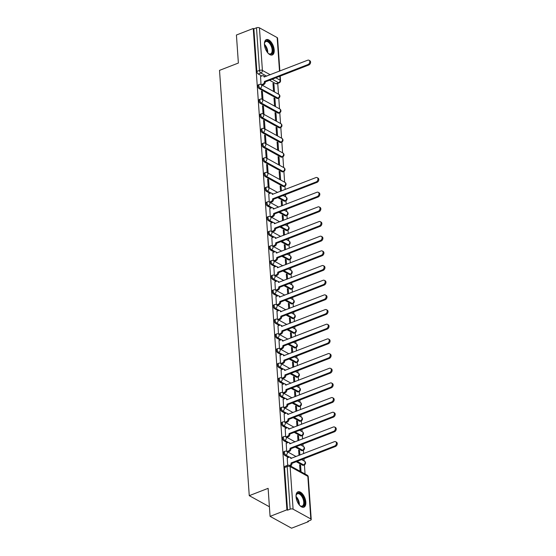 <?xml version="1.0" encoding="UTF-8"?>
<svg xmlns="http://www.w3.org/2000/svg" width="556" height="556" viewBox="0 0 556 556"><rect width="100%" height="100%" fill="white"/><g stroke="black" fill="none" stroke-linecap="round" stroke-linejoin="round"><path stroke-width="0.83" d="M284.012 451.618A2.106 1.077 68.8 0 0 283.525 452.897A2.106 1.077 68.8 0 0 284.908 455.468L285.84 455.107A2.106 1.077 -111.2 0 1 284.457 452.535A2.106 1.077 -111.2 0 1 284.943 451.257L284.012 451.618M282.99 436.947A2.106 1.077 68.8 0 0 282.497 438.225A2.106 1.077 68.8 0 0 283.88 440.797L284.811 440.435A2.106 1.077 -111.2 0 1 283.428 437.864A2.106 1.077 -111.2 0 1 283.914 436.585L282.99 436.947M281.961 422.275A2.106 1.077 68.8 0 0 281.475 423.554A2.106 1.077 68.8 0 0 282.858 426.125L283.789 425.764A2.106 1.077 -111.2 0 1 282.399 423.192A2.106 1.077 -111.2 0 1 282.893 421.914L281.961 422.275M280.933 407.604A2.106 1.077 68.8 0 0 280.446 408.882A2.106 1.077 68.8 0 0 281.829 411.447L282.761 411.086A2.106 1.077 -111.2 0 1 281.378 408.521A2.106 1.077 -111.2 0 1 281.864 407.242L280.933 407.604M279.911 392.932A2.106 1.077 68.8 0 0 279.418 394.204A2.106 1.077 68.8 0 0 280.801 396.775L281.732 396.414A2.106 1.077 -111.2 0 1 280.349 393.843A2.106 1.077 -111.2 0 1 280.836 392.571L279.911 392.932M278.883 378.261A2.106 1.077 68.8 0 0 278.396 379.533A2.106 1.077 68.8 0 0 279.779 382.104L280.71 381.743A2.106 1.077 -111.2 0 1 279.327 379.171A2.106 1.077 -111.2 0 1 279.814 377.899L278.883 378.261M277.854 363.589A2.106 1.077 68.8 0 0 277.368 364.861A2.106 1.077 68.8 0 0 278.751 367.433L279.682 367.071A2.106 1.077 -111.2 0 1 278.299 364.5A2.106 1.077 -111.2 0 1 278.785 363.228L277.854 363.589M276.832 348.918A2.106 1.077 68.8 0 0 276.339 350.19A2.106 1.077 68.8 0 0 277.729 352.761L278.653 352.4A2.106 1.077 -111.2 0 1 277.27 349.828A2.106 1.077 -111.2 0 1 277.764 348.556L276.832 348.918M275.804 334.246A2.106 1.077 68.8 0 0 275.317 335.518A2.106 1.077 68.8 0 0 276.7 338.09L277.632 337.728A2.106 1.077 -111.2 0 1 276.249 335.157A2.106 1.077 -111.2 0 1 276.735 333.885L275.804 334.246M274.782 319.575A2.106 1.077 68.8 0 0 274.289 320.847A2.106 1.077 68.8 0 0 275.672 323.418L276.603 323.057A2.106 1.077 -111.2 0 1 275.22 320.485A2.106 1.077 -111.2 0 1 275.706 319.214L274.782 319.575M273.754 304.903A2.106 1.077 68.8 0 0 273.267 306.175A2.106 1.077 68.8 0 0 274.65 308.747L275.581 308.385A2.106 1.077 -111.2 0 1 274.191 305.814A2.106 1.077 -111.2 0 1 274.685 304.542L273.754 304.903M272.725 290.225A2.106 1.077 68.8 0 0 272.238 291.504A2.106 1.077 68.8 0 0 273.621 294.075L274.553 293.714A2.106 1.077 -111.2 0 1 273.17 291.142A2.106 1.077 -111.2 0 1 273.656 289.864L272.725 290.225M271.703 275.554A2.106 1.077 68.8 0 0 271.21 276.832A2.106 1.077 68.8 0 0 272.6 279.404L273.524 279.042A2.106 1.077 -111.2 0 1 272.141 276.471A2.106 1.077 -111.2 0 1 272.635 275.192L271.703 275.554M270.675 260.882A2.106 1.077 68.8 0 0 270.188 262.161A2.106 1.077 68.8 0 0 271.571 264.732L272.503 264.371A2.106 1.077 -111.2 0 1 271.12 261.8A2.106 1.077 -111.2 0 1 271.606 260.521L270.675 260.882M269.646 246.211A2.106 1.077 68.8 0 0 269.16 247.489A2.106 1.077 68.8 0 0 270.543 250.061L271.474 249.7A2.106 1.077 -111.2 0 1 270.091 247.128A2.106 1.077 -111.2 0 1 270.577 245.849L269.646 246.211M268.624 231.539A2.106 1.077 68.8 0 0 268.138 232.818A2.106 1.077 68.8 0 0 269.521 235.39L270.445 235.028A2.106 1.077 -111.2 0 1 269.062 232.457A2.106 1.077 -111.2 0 1 269.556 231.178L268.624 231.539M267.596 216.868A2.106 1.077 68.8 0 0 267.109 218.147A2.106 1.077 68.8 0 0 268.492 220.718L269.424 220.35A2.106 1.077 -111.2 0 1 268.041 217.785A2.106 1.077 -111.2 0 1 268.527 216.506L267.596 216.868M266.574 202.196A2.106 1.077 68.8 0 0 266.081 203.475A2.106 1.077 68.8 0 0 267.464 206.04L268.395 205.678A2.106 1.077 -111.2 0 1 267.012 203.107A2.106 1.077 -111.2 0 1 267.499 201.835L266.574 202.196M265.546 187.525A2.106 1.077 68.8 0 0 265.059 188.797A2.106 1.077 68.8 0 0 266.442 191.368L267.373 191.007A2.106 1.077 -111.2 0 1 265.983 188.435A2.106 1.077 -111.2 0 1 266.477 187.163L265.546 187.525M264.517 172.853A2.106 1.077 68.8 0 0 264.03 174.125A2.106 1.077 68.8 0 0 265.414 176.697L266.345 176.335A2.106 1.077 -111.2 0 1 264.962 173.764A2.106 1.077 -111.2 0 1 265.448 172.492L264.517 172.853M263.495 158.182A2.106 1.077 68.8 0 0 263.002 159.454A2.106 1.077 68.8 0 0 264.392 162.025L265.316 161.664A2.106 1.077 -111.2 0 1 263.933 159.092A2.106 1.077 -111.2 0 1 264.427 157.821L263.495 158.182M262.467 143.511A2.106 1.077 68.8 0 0 261.98 144.782A2.106 1.077 68.8 0 0 263.363 147.354L264.295 146.992A2.106 1.077 -111.2 0 1 262.912 144.421A2.106 1.077 -111.2 0 1 263.398 143.149L262.467 143.511M261.438 128.839A2.106 1.077 68.8 0 0 260.952 130.111A2.106 1.077 68.8 0 0 262.335 132.682L263.266 132.321A2.106 1.077 -111.2 0 1 261.883 129.75A2.106 1.077 -111.2 0 1 262.369 128.478L261.438 128.839M260.416 114.168A2.106 1.077 68.8 0 0 259.93 115.439A2.106 1.077 68.8 0 0 261.313 118.011L262.244 117.65A2.106 1.077 -111.2 0 1 260.854 115.078A2.106 1.077 -111.2 0 1 261.348 113.806L260.416 114.168M259.388 99.489A2.106 1.077 68.8 0 0 258.901 100.768A2.106 1.077 68.8 0 0 260.284 103.34L261.216 102.978A2.106 1.077 -111.2 0 1 259.833 100.407A2.106 1.077 -111.2 0 1 260.319 99.128L259.388 99.489M258.366 84.818A2.106 1.077 68.8 0 0 257.873 86.097A2.106 1.077 68.8 0 0 259.256 88.668L260.187 88.307A2.106 1.077 -111.2 0 1 258.804 85.735A2.106 1.077 -111.2 0 1 259.291 84.456L258.366 84.818M274.198 49.984A8.222 4.191 68.8 0 0 271.258 42.214A8.222 4.191 68.8 0 0 266.338 39.629A8.222 4.191 68.8 0 0 264.434 44.598A8.222 4.191 68.8 0 0 267.373 52.368A8.222 4.191 68.8 0 0 272.294 54.954A8.222 4.191 68.8 0 0 274.198 49.984M305.821 502.179A8.222 4.191 68.8 0 0 302.881 494.409A8.222 4.191 68.8 0 0 297.96 491.824A8.222 4.191 68.8 0 0 296.049 496.8A8.222 4.191 68.8 0 0 298.989 504.57A8.222 4.191 68.8 0 0 303.917 507.155A8.222 4.191 68.8 0 0 305.821 502.179M270.077 516.364L268.117 488.342L249.262 495.667L219.516 70.369L238.378 63.043L236.418 35.014L253.244 28.474L286.903 509.824L270.077 516.364L291.559 528.2L308.385 521.66L308.344 521.09M305.049 473.99L304.41 464.851M304.139 460.973L303.979 458.7M303.625 453.633L303.388 450.179M303.117 446.301L302.957 444.029M302.603 438.962L302.36 435.508M302.089 431.623L301.929 429.357M301.574 424.291L301.331 420.836M301.06 416.951L300.9 414.686M300.546 409.619L300.31 406.165M300.038 402.28L299.879 400.014M299.524 394.941L299.281 391.493M299.01 387.608L298.85 385.343M298.496 380.269L298.252 376.822M297.981 372.937L297.828 370.671M297.474 365.598L297.231 362.151M296.96 358.266L296.8 356M296.445 350.926L296.202 347.479M295.931 343.594L295.771 341.328M295.417 336.255L295.18 332.808M294.909 328.923L294.75 326.657M294.395 321.583L294.152 318.136M293.881 314.251L293.721 311.985M293.366 306.912L293.123 303.458M292.852 299.58L292.699 297.314M292.338 292.241L292.102 288.786M291.83 284.908L291.671 282.643M291.316 277.569L291.073 274.115M290.802 270.237L290.642 267.964M290.288 262.898L290.051 259.443M289.773 255.565L289.62 253.293M289.266 248.226L289.023 244.772M288.752 240.894L288.592 238.621M288.237 233.555L287.994 230.101M287.723 226.216L287.563 223.95M287.209 218.883L286.972 215.429M286.701 211.544L286.542 209.278M286.187 204.205L285.944 200.758M285.673 196.873L285.513 194.607M285.159 189.533L284.915 186.086M284.644 182.201L283.894 171.415M283.623 167.53L282.865 156.743M282.594 152.858L281.843 142.072M281.565 138.187L280.815 127.4M280.544 123.515L279.786 112.722M279.515 108.844L278.764 98.051M278.493 94.172L277.736 83.393M308.385 521.66L307.76 521.313L310.38 520.298A2.106 0.945 176 0 0 311.228 519.457A2.106 0.945 176 0 0 310.818 518.95L293.095 509.185A2.106 0.945 176 0 0 290.149 509.157L287.174 466.547A2.106 1.077 -111.2 0 1 287.66 465.275L285.04 466.289A2.106 1.077 -111.2 0 0 284.547 467.568L287.174 466.547A2.106 0.945 176 0 1 290.114 466.581L293.095 509.185M286.903 509.824L287.528 510.172L290.149 509.157M275.957 83.754L278.577 82.74A2.106 1.077 -111.2 0 0 279.209 82.823L276.589 83.845A2.106 1.077 -111.2 0 1 275.957 83.754L269.57 80.238M261.813 75.97L258.234 73.997L260.854 72.975A2.106 1.077 -111.2 0 1 259.471 70.403L256.49 27.8A2.106 0.945 -4 0 1 259.437 27.835L277.159 37.593A2.106 0.945 -4 0 1 277.569 38.107L279.87 71.022M256.49 27.8L253.87 28.822L253.244 28.474M275.512 106.634L274.935 98.481L274.059 98.822M274.935 98.481L273.997 97.96L274.567 106.12M262.981 99.732L262.411 91.58L261.535 91.921M262.411 91.58L261.473 91.066L262.043 99.218M276.534 121.305L275.964 113.153L275.088 113.493M275.964 113.153L275.025 112.632L275.595 120.791M264.01 114.411L263.44 106.252L262.557 106.592M263.44 106.252L262.501 105.737L263.071 113.89M277.562 135.977L276.992 127.824L276.11 128.165M276.992 127.824L276.054 127.303L276.624 135.462M265.038 129.082L264.468 120.923L263.586 121.264M264.468 120.923L263.523 120.409L264.093 128.561M278.584 150.648L278.014 142.496L277.138 142.836M278.014 142.496L277.076 141.975L277.646 150.134M266.06 143.754L265.49 135.594L264.614 135.935M265.49 135.594L264.552 135.08L265.122 143.233M279.612 165.32L279.042 157.167L278.16 157.508M279.042 157.167L278.104 156.653L278.674 164.805M267.089 158.425L266.519 150.266L265.636 150.606M266.519 150.266L265.58 149.752L266.15 157.904M280.641 179.998L280.071 171.839L279.188 172.179M280.071 171.839L279.126 171.324L279.696 179.477M268.11 173.097L267.54 164.937L266.665 165.285M267.54 164.937L266.602 164.423L267.172 172.582M281.405 190.993L281.093 186.51L280.217 186.851M281.093 186.51L280.154 185.996L280.53 191.333M269.139 187.768L268.569 179.609L267.686 179.956M268.569 179.609L267.631 179.095L268.2 187.254M282.434 205.664L282.121 201.182L281.239 201.522M282.121 201.182L281.183 200.667L281.551 206.005M268.77 193.829L269.229 201.925M283.463 220.336L283.143 215.853L282.267 216.194M283.143 215.853L282.205 215.339L282.58 220.683M269.799 208.5L270.251 216.597M284.484 235.007L284.172 230.525L283.296 230.872M284.172 230.525L283.233 230.01L283.609 235.355M270.821 223.171L271.279 231.268M285.513 249.686L285.2 245.196L284.318 245.543M285.2 245.196L284.262 244.682L284.63 250.026M271.849 237.843L272.301 245.94M286.535 264.357L286.222 259.874L285.346 260.215M286.222 259.874L285.284 259.353L285.659 264.698M272.871 252.514L273.33 260.611M287.563 279.029L287.25 274.546L286.368 274.886M287.25 274.546L286.312 274.025L286.688 279.369M273.899 267.186L274.358 275.283M288.592 293.7L288.279 289.217L287.396 289.558M288.279 289.217L287.334 288.696L287.709 294.041M274.928 281.864L275.38 289.954M289.613 308.371L289.301 303.889L288.425 304.229M289.301 303.889L288.362 303.368L288.738 308.712M275.95 296.536L276.408 304.625M290.642 323.043L290.329 318.56L289.447 318.901M290.329 318.56L289.391 318.039L289.759 323.383M276.978 311.207L277.437 319.297M291.671 337.714L291.351 333.232L290.475 333.572M291.351 333.232L290.413 332.71L290.788 338.055M278 325.879L278.459 333.968M292.692 352.386L292.38 347.903L291.504 348.244M292.38 347.903L291.441 347.389L291.817 352.726M279.029 340.55L279.487 348.64M293.721 367.057L293.408 362.575L292.525 362.915M293.408 362.575L292.47 362.06L292.838 367.398M280.057 355.221L280.509 363.318M294.743 381.729L294.43 377.246L293.554 377.587M294.43 377.246L293.492 376.732L293.867 382.069M281.079 369.893L281.538 377.99M295.771 396.4L295.458 391.917L294.576 392.258M295.458 391.917L294.52 391.403L294.888 396.741M282.107 384.564L282.566 392.661M296.8 411.072L296.487 406.589L295.604 406.929M296.487 406.589L295.542 406.075L295.917 411.419M283.136 399.236L283.588 407.333M297.821 425.743L297.509 421.26L296.633 421.608M297.509 421.26L296.57 420.746L296.946 426.091M284.158 413.907L284.616 422.004M298.85 440.415L298.537 435.932L297.655 436.279M298.537 435.932L297.599 435.417L297.967 440.762M285.186 428.579L285.638 436.675M299.872 455.093L299.559 450.61L298.683 450.951M299.559 450.61L298.621 450.089L298.996 455.433M286.208 443.25L286.667 451.347M301.039 471.78L300.587 465.282L299.705 465.622M300.587 465.282L299.649 464.76L300.101 471.266M287.237 457.922L287.64 465.282M302.631 465.226L303.562 464.865A2.106 1.077 -111.2 0 0 304.195 464.955L303.263 465.316A2.106 1.077 68.8 0 1 302.631 465.226L296.244 461.709M288.488 457.435L284.908 455.468M301.602 450.555L302.534 450.193A2.106 1.077 -111.2 0 0 303.166 450.277L302.235 450.638A2.106 1.077 68.8 0 1 301.602 450.555L295.215 447.038M287.459 442.764L283.88 440.797M300.581 435.883L301.512 435.522A2.106 1.077 -111.2 0 0 302.144 435.605L301.213 435.967A2.106 1.077 68.8 0 1 300.581 435.883L294.193 432.366M286.437 428.092L282.858 426.125M299.552 421.212L300.483 420.85A2.106 1.077 -111.2 0 0 301.116 420.934L300.184 421.295A2.106 1.077 68.8 0 1 299.552 421.212L293.165 417.695M285.409 413.421L281.829 411.447M298.53 406.54L299.455 406.179A2.106 1.077 -111.2 0 0 300.087 406.262L299.163 406.624A2.106 1.077 68.8 0 1 298.53 406.54L292.136 403.024M284.387 398.749L280.801 396.775M297.502 391.869L298.433 391.507A2.106 1.077 -111.2 0 0 299.065 391.591L298.134 391.952A2.106 1.077 68.8 0 1 297.502 391.869L291.115 388.352M283.358 384.078L279.779 382.104M296.473 377.197L297.404 376.836A2.106 1.077 -111.2 0 0 298.037 376.919L297.106 377.281A2.106 1.077 68.8 0 1 296.473 377.197L290.086 373.681M282.33 369.406L278.751 367.433M295.451 362.526L296.383 362.164A2.106 1.077 -111.2 0 0 297.015 362.248L296.084 362.609A2.106 1.077 68.8 0 1 295.451 362.526L289.064 359.009M281.308 354.735L277.729 352.761M294.423 347.854L295.354 347.493A2.106 1.077 -111.2 0 0 295.987 347.576L295.055 347.938A2.106 1.077 68.8 0 1 294.423 347.854L288.036 344.338M280.28 340.063L276.7 338.09M293.394 333.183L294.326 332.822A2.106 1.077 -111.2 0 0 294.958 332.905L294.027 333.266A2.106 1.077 68.8 0 1 293.394 333.183L287.007 329.659M279.258 325.392L275.672 323.418M292.373 318.512L293.304 318.15A2.106 1.077 -111.2 0 0 293.936 318.234L293.005 318.595A2.106 1.077 68.8 0 1 292.373 318.512L285.986 314.988M278.229 310.721L274.65 308.747M291.344 303.84L292.275 303.479A2.106 1.077 -111.2 0 0 292.908 303.562L291.976 303.923A2.106 1.077 68.8 0 1 291.344 303.84L284.957 300.316M277.201 296.049L273.621 294.075M290.322 289.169L291.247 288.807A2.106 1.077 -111.2 0 0 291.879 288.891L290.955 289.252A2.106 1.077 68.8 0 1 290.322 289.169L283.928 285.645M276.179 281.378L272.6 279.404M289.294 274.49L290.225 274.129A2.106 1.077 -111.2 0 0 290.857 274.219L289.926 274.581A2.106 1.077 68.8 0 1 289.294 274.49L282.907 270.974M275.15 266.699L271.571 264.732M288.265 259.819L289.196 259.457A2.106 1.077 -111.2 0 0 289.829 259.541L288.898 259.909A2.106 1.077 68.8 0 1 288.265 259.819L281.878 256.302M274.122 252.028L270.543 250.061M287.243 245.147L288.175 244.786A2.106 1.077 -111.2 0 0 288.807 244.869L287.876 245.231A2.106 1.077 68.8 0 1 287.243 245.147L280.856 241.631M273.1 237.356L269.521 235.39M286.215 230.476L287.146 230.114A2.106 1.077 -111.2 0 0 287.779 230.198L286.847 230.559A2.106 1.077 68.8 0 1 286.215 230.476L279.828 226.959M272.072 222.685L268.492 220.718M285.193 215.804L286.118 215.443A2.106 1.077 -111.2 0 0 286.75 215.526L285.826 215.888A2.106 1.077 68.8 0 1 285.193 215.804L278.799 212.288M271.05 208.013L267.464 206.04M284.165 201.133L285.096 200.772A2.106 1.077 -111.2 0 0 285.728 200.855L284.797 201.216A2.106 1.077 68.8 0 1 284.165 201.133L277.778 197.616M270.021 193.342L266.442 191.368M283.136 186.462L284.067 186.1A2.106 1.077 -111.2 0 0 284.7 186.184L283.768 186.545A2.106 1.077 68.8 0 1 283.136 186.462L265.414 176.697M282.114 171.79L283.046 171.429A2.106 1.077 -111.2 0 0 283.671 171.512L282.747 171.874A2.106 1.077 68.8 0 1 282.114 171.79L264.392 162.025M281.086 157.119L282.017 156.757A2.106 1.077 -111.2 0 0 282.65 156.841L281.718 157.202A2.106 1.077 68.8 0 1 281.086 157.119L263.363 147.354M280.057 142.447L280.988 142.086A2.106 1.077 -111.2 0 0 281.621 142.169L280.69 142.531A2.106 1.077 68.8 0 1 280.057 142.447L262.335 132.682M279.036 127.776L279.967 127.414A2.106 1.077 -111.2 0 0 280.599 127.498L279.668 127.859A2.106 1.077 68.8 0 1 279.036 127.776L261.313 118.011M278.007 113.104L278.938 112.743A2.106 1.077 -111.2 0 0 279.571 112.826L278.639 113.188A2.106 1.077 68.8 0 1 278.007 113.104L260.284 103.34M276.985 98.433L277.91 98.071A2.106 1.077 -111.2 0 0 278.542 98.155L277.618 98.516A2.106 1.077 68.8 0 1 276.985 98.433L259.256 88.668M269.403 506.766L249.262 495.667M274.483 91.962L273.913 83.81L273.031 84.151M273.913 83.81L272.975 83.289L273.545 91.448M260.562 76.45L261.021 84.547M287.528 510.172L284.547 467.568M253.87 28.822L256.851 71.425A2.106 1.077 68.8 0 0 258.234 73.997M261.369 84.741L262.877 84.151A2.106 1.55 -61.2 0 0 264.434 81.614L265.247 82.066A2.106 1.55 118.8 0 1 263.69 84.602L262.182 85.186M264.427 81.475L307.975 64.545A2.426 1.779 -61.2 0 0 309.692 62.439A2.426 1.779 -61.2 0 0 308.99 60.263A2.426 1.779 -61.2 0 0 307.67 60.222L264.114 77.006A2.106 1.55 -61.2 0 0 263.44 75.818L264.253 76.262A2.106 1.55 118.8 0 1 264.795 76.888M308.99 60.263L309.803 60.708A2.426 1.779 118.8 0 1 310.512 62.891A2.426 1.779 118.8 0 1 308.788 64.996L265.24 81.92M263.44 75.818A2.106 1.55 -61.2 0 0 262.286 75.783L260.458 76.492M264.406 44.042A7.117 3.628 -111.2 0 1 264.559 42.986A7.117 3.628 -111.2 0 1 270.369 43.222A7.117 3.628 -111.2 0 1 272.801 51.68A7.117 3.628 -111.2 0 1 268.715 53.675A7.117 3.628 -111.2 0 1 267.888 53.001M268.499 53.522A6.589 3.357 68.8 0 0 270.605 53.862A6.589 3.357 68.8 0 0 269.82 43.709A6.589 3.357 68.8 0 0 265.831 41.575A6.589 3.357 68.8 0 0 264.503 43.25M271.787 55.086A8.173 4.163 68.8 0 0 270.626 42.583A8.173 4.163 68.8 0 0 265.879 39.872M296.028 496.244A7.117 3.628 -111.2 0 1 296.181 495.187A7.117 3.628 -111.2 0 1 301.991 495.417A7.117 3.628 -111.2 0 1 304.424 503.882A7.117 3.628 -111.2 0 1 300.337 505.877A7.117 3.628 -111.2 0 1 299.51 505.202M300.115 505.724A6.589 3.357 68.8 0 0 302.228 506.057A6.589 3.357 68.8 0 0 301.435 495.903A6.589 3.357 68.8 0 0 297.453 493.777A6.589 3.357 68.8 0 0 296.126 495.445M303.409 507.28A8.173 4.163 68.8 0 0 302.249 494.777A8.173 4.163 68.8 0 0 297.495 492.074M269.577 202.113L271.085 201.529A2.106 1.55 -61.2 0 0 272.642 198.992L273.455 199.437A2.106 1.55 118.8 0 1 271.898 201.974L270.39 202.565M272.635 198.846L316.183 181.923A2.426 1.779 -61.2 0 0 317.9 179.817A2.426 1.779 -61.2 0 0 317.198 177.635A2.426 1.779 -61.2 0 0 315.877 177.6L272.322 194.385A2.106 1.55 -61.2 0 0 271.648 193.189L272.461 193.641A2.106 1.55 118.8 0 1 273.003 194.259M317.198 177.635L318.011 178.087A2.426 1.779 118.8 0 1 318.72 180.262A2.426 1.779 118.8 0 1 316.996 182.375L273.448 199.298M271.648 193.189A2.106 1.55 -61.2 0 0 270.494 193.154L268.666 193.87M270.598 216.784L272.106 216.201A2.106 1.55 -61.2 0 0 273.67 213.664L274.483 214.109A2.106 1.55 118.8 0 1 272.92 216.645L271.418 217.236M273.656 213.518L317.205 196.595A2.426 1.779 -61.2 0 0 318.929 194.489A2.426 1.779 -61.2 0 0 318.227 192.306A2.426 1.779 -61.2 0 0 316.906 192.272L273.344 209.056A2.106 1.55 -61.2 0 0 272.669 207.861L273.489 208.312A2.106 1.55 118.8 0 1 274.032 208.931M318.227 192.306L319.04 192.758A2.426 1.779 118.8 0 1 319.742 194.934A2.426 1.779 118.8 0 1 318.018 197.046L274.469 213.97M272.669 207.861A2.106 1.55 -61.2 0 0 271.523 207.833L269.688 208.542M271.627 231.456L273.135 230.872A2.106 1.55 -61.2 0 0 274.692 228.335L275.505 228.78A2.106 1.55 118.8 0 1 273.948 231.324L272.44 231.908M274.685 228.189L318.234 211.266A2.426 1.779 -61.2 0 0 319.957 209.16A2.426 1.779 -61.2 0 0 319.248 206.978A2.426 1.779 -61.2 0 0 317.928 206.943L274.372 223.727A2.106 1.55 -61.2 0 0 273.698 222.539L274.511 222.984A2.106 1.55 118.8 0 1 275.053 223.602M319.248 206.978L320.068 207.43A2.426 1.779 118.8 0 1 320.77 209.612A2.426 1.779 118.8 0 1 319.047 211.718L275.498 228.641M273.698 222.539A2.106 1.55 -61.2 0 0 272.551 222.504L270.716 223.213M272.655 246.127L274.164 245.543A2.106 1.55 -61.2 0 0 275.72 243.007L276.534 243.452A2.106 1.55 118.8 0 1 274.977 245.995L273.469 246.579M275.713 242.868L319.262 225.938A2.426 1.779 -61.2 0 0 320.979 223.832A2.426 1.779 -61.2 0 0 320.277 221.649A2.426 1.779 -61.2 0 0 318.956 221.615L275.401 238.399A2.106 1.55 -61.2 0 0 274.727 237.21L275.54 237.655A2.106 1.55 118.8 0 1 276.082 238.274M320.277 221.649L321.09 222.101A2.426 1.779 118.8 0 1 321.792 224.283A2.426 1.779 118.8 0 1 320.075 226.389L276.527 243.313M274.727 237.21A2.106 1.55 -61.2 0 0 273.573 237.176L271.738 237.885M273.677 260.799L275.185 260.215A2.106 1.55 -61.2 0 0 276.749 257.678L277.562 258.123A2.106 1.55 118.8 0 1 275.998 260.667L274.49 261.25M276.735 257.539L320.284 240.609A2.426 1.779 -61.2 0 0 322.007 238.503A2.426 1.779 -61.2 0 0 321.305 236.328A2.426 1.779 -61.2 0 0 319.985 236.286L276.422 253.07A2.106 1.55 -61.2 0 0 275.748 251.882L276.561 252.327A2.106 1.55 118.8 0 1 277.103 252.952M321.305 236.328L322.119 236.773A2.426 1.779 118.8 0 1 322.821 238.955A2.426 1.779 118.8 0 1 321.097 241.061L277.548 257.984M275.748 251.882A2.106 1.55 -61.2 0 0 274.601 251.847L272.767 252.556M274.706 275.477L276.214 274.886A2.106 1.55 -61.2 0 0 277.771 272.35L278.584 272.801A2.106 1.55 118.8 0 1 277.027 275.338L275.519 275.922M277.764 272.211L321.312 255.28A2.426 1.779 -61.2 0 0 323.036 253.175A2.426 1.779 -61.2 0 0 322.327 250.999A2.426 1.779 -61.2 0 0 321.007 250.958L277.451 267.742A2.106 1.55 -61.2 0 0 276.777 266.553L277.59 266.998A2.106 1.55 118.8 0 1 278.132 267.624M322.327 250.999L323.14 251.444A2.426 1.779 118.8 0 1 323.849 253.626A2.426 1.779 118.8 0 1 322.126 255.732L278.577 272.655M276.777 266.553A2.106 1.55 -61.2 0 0 275.63 266.519L273.795 267.227M275.727 290.149L277.235 289.558A2.106 1.55 -61.2 0 0 278.799 287.021L279.612 287.473A2.106 1.55 118.8 0 1 278.056 290.01L276.547 290.593M278.785 286.882L322.334 269.959A2.426 1.779 -61.2 0 0 324.058 267.846A2.426 1.779 -61.2 0 0 323.356 265.671A2.426 1.779 -61.2 0 0 322.035 265.629L278.473 282.413A2.106 1.55 -61.2 0 0 277.805 281.225L278.619 281.67A2.106 1.55 118.8 0 1 279.161 282.295M323.356 265.671L324.169 266.115A2.426 1.779 118.8 0 1 324.871 268.298A2.426 1.779 118.8 0 1 323.154 270.404L279.605 287.327M277.805 281.225A2.106 1.55 -61.2 0 0 276.652 281.19L274.817 281.906M276.756 304.82L278.264 304.229A2.106 1.55 -61.2 0 0 279.821 301.693L280.641 302.144A2.106 1.55 118.8 0 1 279.077 304.681L277.569 305.265M279.814 301.554L323.363 284.63A2.426 1.779 -61.2 0 0 325.086 282.517A2.426 1.779 -61.2 0 0 324.384 280.342A2.426 1.779 -61.2 0 0 323.057 280.3L279.501 297.085A2.106 1.55 -61.2 0 0 278.827 295.896L279.64 296.341A2.106 1.55 118.8 0 1 280.182 296.967M324.384 280.342L325.197 280.787A2.426 1.779 118.8 0 1 325.899 282.969A2.426 1.779 118.8 0 1 324.176 285.075L280.627 301.998M278.827 295.896A2.106 1.55 -61.2 0 0 277.68 295.861L275.845 296.577M277.785 319.491L279.293 318.901A2.106 1.55 -61.2 0 0 280.849 316.364L281.663 316.816A2.106 1.55 118.8 0 1 280.106 319.352L278.598 319.936M280.843 316.225L324.391 299.302A2.426 1.779 -61.2 0 0 326.108 297.189A2.426 1.779 -61.2 0 0 325.406 295.014A2.426 1.779 -61.2 0 0 324.085 294.972L280.53 311.756A2.106 1.55 -61.2 0 0 279.856 310.568L280.669 311.019A2.106 1.55 118.8 0 1 281.211 311.638M325.406 295.014L326.219 295.458A2.426 1.779 118.8 0 1 326.928 297.641A2.426 1.779 118.8 0 1 325.204 299.747L281.656 316.67M279.856 310.568A2.106 1.55 -61.2 0 0 278.702 310.533L276.867 311.249M278.806 334.163L280.314 333.579A2.106 1.55 -61.2 0 0 281.878 331.035L282.691 331.487A2.106 1.55 118.8 0 1 281.127 334.024L279.619 334.608M281.864 330.896L325.413 313.973A2.426 1.779 -61.2 0 0 327.136 311.867A2.426 1.779 -61.2 0 0 326.435 309.685A2.426 1.779 -61.2 0 0 325.114 309.643L281.551 326.428A2.106 1.55 -61.2 0 0 280.877 325.239L281.697 325.691A2.106 1.55 118.8 0 1 282.24 326.309M326.435 309.685L327.248 310.13A2.426 1.779 118.8 0 1 327.95 312.312A2.426 1.779 118.8 0 1 326.226 314.418L282.677 331.348M280.877 325.239A2.106 1.55 -61.2 0 0 279.731 325.204L277.896 325.92M279.835 348.834L281.343 348.251A2.106 1.55 -61.2 0 0 282.9 345.707L283.713 346.159A2.106 1.55 118.8 0 1 282.156 348.695L280.648 349.279M282.893 345.568L326.441 328.645A2.426 1.779 -61.2 0 0 328.165 326.539A2.426 1.779 -61.2 0 0 327.456 324.356A2.426 1.779 -61.2 0 0 326.136 324.315L282.58 341.099A2.106 1.55 -61.2 0 0 281.906 339.911L282.719 340.362A2.106 1.55 118.8 0 1 283.261 340.981M327.456 324.356L328.276 324.808A2.426 1.779 118.8 0 1 328.978 326.984A2.426 1.779 118.8 0 1 327.255 329.089L283.706 346.02M281.906 339.911A2.106 1.55 -61.2 0 0 280.759 339.876L278.924 340.592M280.863 363.506L282.372 362.922A2.106 1.55 -61.2 0 0 283.928 360.378L284.741 360.83A2.106 1.55 118.8 0 1 283.185 363.367L281.677 363.958M283.921 360.239L327.463 343.316A2.426 1.779 -61.2 0 0 329.187 341.21A2.426 1.779 -61.2 0 0 328.485 339.028A2.426 1.779 -61.2 0 0 327.164 338.986L283.609 355.77A2.106 1.55 -61.2 0 0 282.935 354.582L283.748 355.034A2.106 1.55 118.8 0 1 284.29 355.652M328.485 339.028L329.298 339.48A2.426 1.779 118.8 0 1 330 341.655A2.426 1.779 118.8 0 1 328.283 343.761L284.735 360.691M282.935 354.582A2.106 1.55 -61.2 0 0 281.781 354.547L279.946 355.263M281.885 378.177L283.393 377.593A2.106 1.55 -61.2 0 0 284.957 375.057L285.77 375.502A2.106 1.55 118.8 0 1 284.206 378.038L282.698 378.629M284.943 374.911L328.492 357.988A2.426 1.779 -61.2 0 0 330.215 355.882A2.426 1.779 -61.2 0 0 329.513 353.699A2.426 1.779 -61.2 0 0 328.193 353.665L284.63 370.442A2.106 1.55 -61.2 0 0 283.956 369.253L284.769 369.705A2.106 1.55 118.8 0 1 285.311 370.324M329.513 353.699L330.327 354.151A2.426 1.779 118.8 0 1 331.029 356.327A2.426 1.779 118.8 0 1 329.305 358.439L285.756 375.363M283.956 369.253A2.106 1.55 -61.2 0 0 282.809 369.219L280.975 369.935M282.914 392.849L284.422 392.265A2.106 1.55 -61.2 0 0 285.979 389.728L286.792 390.173A2.106 1.55 118.8 0 1 285.235 392.71L283.727 393.3M285.972 389.582L329.52 372.659A2.426 1.779 -61.2 0 0 331.237 370.553A2.426 1.779 -61.2 0 0 330.535 368.371A2.426 1.779 -61.2 0 0 329.215 368.336L285.659 385.12A2.106 1.55 -61.2 0 0 284.985 383.925L285.798 384.377A2.106 1.55 118.8 0 1 286.34 384.995M330.535 368.371L331.348 368.823A2.426 1.779 118.8 0 1 332.057 370.998A2.426 1.779 118.8 0 1 330.333 373.111L286.785 390.034M284.985 383.925A2.106 1.55 -61.2 0 0 283.838 383.89L282.003 384.606M283.935 407.52L285.443 406.936A2.106 1.55 -61.2 0 0 287.007 404.4L287.82 404.844A2.106 1.55 118.8 0 1 286.264 407.381L284.755 407.972M286.993 404.254L330.542 387.33A2.426 1.779 -61.2 0 0 332.266 385.225A2.426 1.779 -61.2 0 0 331.564 383.042A2.426 1.779 -61.2 0 0 330.243 383.008L286.681 399.792A2.106 1.55 -61.2 0 0 286.006 398.596L286.826 399.048A2.106 1.55 118.8 0 1 287.369 399.667M331.564 383.042L332.377 383.494A2.426 1.779 118.8 0 1 333.079 385.669A2.426 1.779 118.8 0 1 331.355 387.782L287.813 404.705M286.006 398.596A2.106 1.55 -61.2 0 0 284.86 398.569L283.025 399.277M284.964 422.192L286.472 421.608A2.106 1.55 -61.2 0 0 288.029 419.071L288.849 419.516A2.106 1.55 118.8 0 1 287.285 422.06L285.777 422.643M288.022 418.925L331.571 402.002A2.426 1.779 -61.2 0 0 333.294 399.896A2.426 1.779 -61.2 0 0 332.592 397.714A2.426 1.779 -61.2 0 0 331.265 397.679L287.709 414.463A2.106 1.55 -61.2 0 0 287.035 413.275L287.848 413.72A2.106 1.55 118.8 0 1 288.39 414.338M332.592 397.714L333.405 398.165A2.426 1.779 118.8 0 1 334.107 400.348A2.426 1.779 118.8 0 1 332.384 402.454L288.835 419.377M287.035 413.275A2.106 1.55 -61.2 0 0 285.888 413.24L284.053 413.949M285.993 436.863L287.501 436.279A2.106 1.55 -61.2 0 0 289.057 433.743L289.871 434.187A2.106 1.55 118.8 0 1 288.314 436.731L286.806 437.315M289.05 433.604L332.599 416.673A2.426 1.779 -61.2 0 0 334.316 414.567A2.426 1.779 -61.2 0 0 333.614 412.385A2.426 1.779 -61.2 0 0 332.293 412.35L288.738 429.135A2.106 1.55 -61.2 0 0 288.064 427.946L288.877 428.391A2.106 1.55 118.8 0 1 289.419 429.01M333.614 412.385L334.427 412.837A2.426 1.779 118.8 0 1 335.129 415.019A2.426 1.779 118.8 0 1 333.412 417.125L289.864 434.048M288.064 427.946A2.106 1.55 -61.2 0 0 286.91 427.911L285.075 428.62M287.014 451.535L288.522 450.951A2.106 1.55 -61.2 0 0 290.086 448.414L290.899 448.859A2.106 1.55 118.8 0 1 289.335 451.402L287.827 451.986M290.072 448.275L333.621 431.345A2.426 1.779 -61.2 0 0 335.344 429.239A2.426 1.779 -61.2 0 0 334.642 427.064A2.426 1.779 -61.2 0 0 333.322 427.022L289.759 443.806A2.106 1.55 -61.2 0 0 289.085 442.618L289.898 443.062A2.106 1.55 118.8 0 1 290.44 443.688M334.642 427.064L335.456 427.508A2.426 1.779 118.8 0 1 336.158 429.691A2.426 1.779 118.8 0 1 334.434 431.797L290.885 448.72M289.085 442.618A2.106 1.55 -61.2 0 0 287.938 442.583L286.104 443.292M289.725 465.546A2.106 1.55 -61.2 0 0 291.108 463.085L291.921 463.537A2.106 1.55 118.8 0 1 290.538 465.997M291.101 462.946L334.649 446.016A2.426 1.779 -61.2 0 0 336.373 443.91A2.426 1.779 -61.2 0 0 335.664 441.735A2.426 1.779 -61.2 0 0 334.344 441.693L290.788 458.478A2.106 1.55 -61.2 0 0 290.114 457.289L290.927 457.734A2.106 1.55 118.8 0 1 291.469 458.359M335.664 441.735L336.484 442.18A2.426 1.779 118.8 0 1 337.186 444.362A2.426 1.779 118.8 0 1 335.463 446.468L291.914 463.391M290.114 457.289A2.106 1.55 -61.2 0 0 288.967 457.254L287.132 457.963M310.818 518.95L307.836 476.346L290.114 466.581A2.106 1.55 -61.2 0 0 289.44 465.393A2.106 2.106 0 0 0 287.66 465.275M275.804 77.812L280.141 80.203A2.106 1.55 118.8 0 1 278.577 82.74L272.19 79.223M266.644 76.165L260.854 72.975A2.106 1.55 118.8 0 0 262.411 70.438L270.265 74.761M279.209 82.823A2.106 2.106 0 0 0 280.551 80.71A2.106 0.945 -4 0 0 280.141 80.203L279.863 76.242M279.508 71.168L277.159 37.593M259.437 27.835L262.411 70.438A2.106 0.945 176 0 0 259.471 70.403L256.851 71.425M304.195 464.955A2.106 2.106 0 0 0 304.445 461.139A2.106 1.55 -61.2 0 1 305.119 462.328A2.106 1.55 -61.2 0 1 303.562 464.865L297.175 461.348M289.537 457.143L285.84 455.107A2.106 1.55 -61.2 0 0 287.396 452.563A2.106 1.55 118.8 0 0 286.722 451.375A2.106 2.106 0 0 0 284.943 451.257M303.166 450.277A2.106 2.106 0 0 0 303.423 446.468A2.106 1.55 -61.2 0 1 304.097 447.656A2.106 1.55 -61.2 0 1 302.534 450.193L296.146 446.676M288.508 442.472L284.811 440.435A2.106 1.55 -61.2 0 0 286.375 437.892A2.106 1.55 118.8 0 0 285.701 436.703A2.106 2.106 0 0 0 283.914 436.585M302.144 435.605A2.106 2.106 0 0 0 302.394 431.797A2.106 1.55 -61.2 0 1 303.069 432.985A2.106 1.55 -61.2 0 1 301.512 435.522L295.125 432.005M287.487 427.8L283.789 425.764A2.106 1.55 -61.2 0 0 285.346 423.22A2.106 1.55 118.8 0 0 284.672 422.032A2.106 2.106 0 0 0 282.893 421.914M301.116 420.934A2.106 2.106 0 0 0 301.373 417.125A2.106 1.55 -61.2 0 1 302.04 418.314A2.106 1.55 -61.2 0 1 300.483 420.85L294.096 417.334M286.458 413.129L282.761 411.086A2.106 1.55 -61.2 0 0 284.318 408.549A2.106 1.55 118.8 0 0 283.643 407.36A2.106 2.106 0 0 0 281.864 407.242M300.087 406.262A2.106 2.106 0 0 0 300.344 402.454A2.106 1.55 -61.2 0 1 301.018 403.642A2.106 1.55 -61.2 0 1 299.455 406.179L293.068 402.662M285.43 398.45L281.732 396.414A2.106 1.55 -61.2 0 0 283.296 393.877A2.106 1.55 118.8 0 0 282.622 392.689A2.106 2.106 0 0 0 280.836 392.571M299.065 391.591A2.106 2.106 0 0 0 299.316 387.782A2.106 1.55 -61.2 0 1 299.99 388.971A2.106 1.55 -61.2 0 1 298.433 391.507L292.046 387.991M284.408 383.779L280.71 381.743A2.106 1.55 -61.2 0 0 282.267 379.206A2.106 1.55 118.8 0 0 281.593 378.017A2.106 2.106 0 0 0 279.814 377.899M298.037 376.919A2.106 2.106 0 0 0 298.294 373.111A2.106 1.55 -61.2 0 1 298.968 374.299A2.106 1.55 -61.2 0 1 297.404 376.836L291.017 373.319M283.379 369.108L279.682 367.071A2.106 1.55 -61.2 0 0 281.239 364.534A2.106 1.55 118.8 0 0 280.571 363.346A2.106 2.106 0 0 0 278.785 363.228M297.015 362.248A2.106 2.106 0 0 0 297.265 358.432A2.106 1.55 -61.2 0 1 297.94 359.628A2.106 1.55 -61.2 0 1 296.383 362.164L289.989 358.648M282.358 354.436L278.653 352.4A2.106 1.55 -61.2 0 0 280.217 349.863A2.106 1.55 118.8 0 0 279.543 348.675A2.106 2.106 0 0 0 277.764 348.556M295.987 347.576A2.106 2.106 0 0 0 296.237 343.761A2.106 1.55 -61.2 0 1 296.911 344.956A2.106 1.55 -61.2 0 1 295.354 347.493L288.967 343.976M281.329 339.765L277.632 337.728A2.106 1.55 -61.2 0 0 279.188 335.192A2.106 1.55 118.8 0 0 278.514 334.003A2.106 2.106 0 0 0 276.735 333.885M294.958 332.905A2.106 2.106 0 0 0 295.215 329.089A2.106 1.55 -61.2 0 1 295.889 330.285A2.106 1.55 -61.2 0 1 294.326 332.822L287.938 329.298M280.3 325.093L276.603 323.057A2.106 1.55 -61.2 0 0 278.167 320.52A2.106 1.55 118.8 0 0 277.493 319.332A2.106 2.106 0 0 0 275.706 319.214M293.936 318.234A2.106 2.106 0 0 0 294.187 314.418A2.106 1.55 -61.2 0 1 294.861 315.606A2.106 1.55 -61.2 0 1 293.304 318.15L286.917 314.626M279.279 310.422L275.581 308.385A2.106 1.55 -61.2 0 0 277.138 305.849A2.106 1.55 118.8 0 0 276.464 304.66A2.106 2.106 0 0 0 274.685 304.542M292.908 303.562A2.106 2.106 0 0 0 293.165 299.747A2.106 1.55 -61.2 0 1 293.839 300.935A2.106 1.55 -61.2 0 1 292.275 303.479L285.888 299.955M278.25 295.75L274.553 293.714A2.106 1.55 -61.2 0 0 276.11 291.177A2.106 1.55 118.8 0 0 275.435 289.982A2.106 2.106 0 0 0 273.656 289.864M291.879 288.891A2.106 2.106 0 0 0 292.136 285.075A2.106 1.55 -61.2 0 1 292.81 286.264A2.106 1.55 -61.2 0 1 291.247 288.807L284.86 285.284M277.222 281.079L273.524 279.042A2.106 1.55 -61.2 0 0 275.088 276.506A2.106 1.55 118.8 0 0 274.414 275.31A2.106 2.106 0 0 0 272.635 275.192M290.857 274.219A2.106 2.106 0 0 0 291.108 270.404A2.106 1.55 -61.2 0 1 291.782 271.592A2.106 1.55 -61.2 0 1 290.225 274.129L283.838 270.612M276.2 266.407L272.503 264.371A2.106 1.55 -61.2 0 0 274.059 261.827A2.106 1.55 118.8 0 0 273.385 260.639A2.106 2.106 0 0 0 271.606 260.521M289.829 259.541A2.106 2.106 0 0 0 290.086 255.732A2.106 1.55 -61.2 0 1 290.76 256.921A2.106 1.55 -61.2 0 1 289.196 259.457L282.809 255.941M275.171 251.736L271.474 249.7A2.106 1.55 -61.2 0 0 273.038 247.156A2.106 1.55 118.8 0 0 272.364 245.967A2.106 2.106 0 0 0 270.577 245.849M288.807 244.869A2.106 2.106 0 0 0 289.057 241.061A2.106 1.55 -61.2 0 1 289.732 242.249A2.106 1.55 -61.2 0 1 288.175 244.786L281.781 241.269M274.15 237.065L270.445 235.028A2.106 1.55 -61.2 0 0 272.009 232.484A2.106 1.55 118.8 0 0 271.335 231.296A2.106 2.106 0 0 0 269.556 231.178M287.779 230.198A2.106 2.106 0 0 0 288.029 226.389A2.106 1.55 -61.2 0 1 288.703 227.578A2.106 1.55 -61.2 0 1 287.146 230.114L280.759 226.598M273.121 222.393L269.424 220.35A2.106 1.55 -61.2 0 0 270.98 217.813A2.106 1.55 118.8 0 0 270.306 216.625A2.106 2.106 0 0 0 268.527 216.506M286.75 215.526A2.106 2.106 0 0 0 287.007 211.718A2.106 1.55 -61.2 0 1 287.681 212.906A2.106 1.55 -61.2 0 1 286.118 215.443L279.731 211.926M272.092 207.722L268.395 205.678A2.106 1.55 -61.2 0 0 269.959 203.142A2.106 1.55 118.8 0 0 269.285 201.953A2.106 2.106 0 0 0 267.499 201.835M285.728 200.855A2.106 2.106 0 0 0 285.979 197.046A2.106 1.55 -61.2 0 1 286.653 198.235A2.106 1.55 -61.2 0 1 285.096 200.772L278.709 197.255M271.071 193.043L267.373 191.007A2.106 1.55 -61.2 0 0 268.93 188.47A2.106 1.55 118.8 0 0 268.256 187.282A2.106 2.106 0 0 0 266.477 187.163M284.7 186.184A2.106 2.106 0 0 0 284.957 182.375A2.106 1.55 -61.2 0 1 285.631 183.563A2.106 1.55 -61.2 0 1 284.067 186.1L266.345 176.335A2.106 1.55 -61.2 0 0 267.902 173.799A2.106 1.55 118.8 0 0 267.227 172.61A2.106 2.106 0 0 0 265.448 172.492M283.671 171.512A2.106 2.106 0 0 0 283.928 167.697A2.106 1.55 -61.2 0 1 284.602 168.892A2.106 1.55 -61.2 0 1 283.046 171.429L265.316 161.664A2.106 1.55 -61.2 0 0 266.88 159.127A2.106 1.55 118.8 0 0 266.206 157.939A2.106 2.106 0 0 0 264.427 157.821M282.65 156.841A2.106 2.106 0 0 0 282.9 153.025A2.106 1.55 -61.2 0 1 283.574 154.22A2.106 1.55 -61.2 0 1 282.017 156.757L264.295 146.992A2.106 1.55 -61.2 0 0 265.851 144.456A2.106 1.55 118.8 0 0 265.177 143.267A2.106 2.106 0 0 0 263.398 143.149M281.621 142.169A2.106 2.106 0 0 0 281.878 138.354A2.106 1.55 -61.2 0 1 282.552 139.549A2.106 1.55 -61.2 0 1 280.988 142.086L263.266 132.321A2.106 1.55 -61.2 0 0 264.83 129.784A2.106 1.55 118.8 0 0 264.156 128.596A2.106 2.106 0 0 0 262.369 128.478M280.599 127.498A2.106 2.106 0 0 0 280.849 123.682A2.106 1.55 -61.2 0 1 281.524 124.871A2.106 1.55 -61.2 0 1 279.967 127.414L262.244 117.65A2.106 1.55 -61.2 0 0 263.801 115.113A2.106 1.55 118.8 0 0 263.127 113.924A2.106 2.106 0 0 0 261.348 113.806M279.571 112.826A2.106 2.106 0 0 0 279.821 109.011A2.106 1.55 -61.2 0 1 280.495 110.199A2.106 1.55 -61.2 0 1 278.938 112.743L261.216 102.978A2.106 1.55 -61.2 0 0 262.773 100.441A2.106 1.55 118.8 0 0 262.098 99.246A2.106 2.106 0 0 0 260.319 99.128M278.542 98.155A2.106 2.106 0 0 0 278.799 94.339A2.106 1.55 -61.2 0 1 279.473 95.528A2.106 1.55 -61.2 0 1 277.91 98.071L260.187 88.307A2.106 1.55 -61.2 0 0 261.751 85.77A2.106 1.55 118.8 0 0 261.077 84.575A2.106 2.106 0 0 0 259.291 84.456M307.162 475.158A2.106 1.55 -61.2 0 1 307.836 476.346A2.106 0.945 -4 0 1 308.253 476.853A2.106 2.106 0 0 0 307.162 475.158L289.44 465.393M264.434 81.614L265.247 82.066M262.877 84.151L263.69 84.602M307.975 64.545L308.788 64.996M264.413 44.299A6.589 3.357 -111.2 0 1 265.414 45.418A6.589 3.357 -111.2 0 1 267.721 52.806M267.2 52.139A6.373 3.246 68.8 0 0 264.941 45.71A6.373 3.246 68.8 0 0 264.482 45.147M296.035 496.494A6.589 3.357 -111.2 0 1 297.036 497.62A6.589 3.357 -111.2 0 1 299.343 505.008M298.815 504.334A6.373 3.246 68.8 0 0 296.563 497.912A6.373 3.246 68.8 0 0 296.105 497.349M272.642 198.992L273.455 199.437M271.085 201.529L271.898 201.974M316.183 181.923L316.996 182.375M273.67 213.664L274.483 214.109M272.106 216.201L272.92 216.645M317.205 196.595L318.018 197.046M274.692 228.335L275.505 228.78M273.135 230.872L273.948 231.324M318.234 211.266L319.047 211.718M275.72 243.007L276.534 243.452M274.164 245.543L274.977 245.995M319.262 225.938L320.075 226.389M276.749 257.678L277.562 258.123M275.185 260.215L275.998 260.667M320.284 240.609L321.097 241.061M277.771 272.35L278.584 272.801M276.214 274.886L277.027 275.338M321.312 255.28L322.126 255.732M278.799 287.021L279.612 287.473M277.235 289.558L278.056 290.01M322.334 269.959L323.154 270.404M279.821 301.693L280.641 302.144M278.264 304.229L279.077 304.681M323.363 284.63L324.176 285.075M280.849 316.364L281.663 316.816M279.293 318.901L280.106 319.352M324.391 299.302L325.204 299.747M281.878 331.035L282.691 331.487M280.314 333.579L281.127 334.024M325.413 313.973L326.226 314.418M282.9 345.707L283.713 346.159M281.343 348.251L282.156 348.695M326.441 328.645L327.255 329.089M283.928 360.378L284.741 360.83M282.372 362.922L283.185 363.367M327.463 343.316L328.283 343.761M284.957 375.057L285.77 375.502M283.393 377.593L284.206 378.038M328.492 357.988L329.305 358.439M285.979 389.728L286.792 390.173M284.422 392.265L285.235 392.71M329.52 372.659L330.333 373.111M287.007 404.4L287.82 404.844M285.443 406.936L286.264 407.381M330.542 387.33L331.355 387.782M288.029 419.071L288.849 419.516M286.472 421.608L287.285 422.06M331.571 402.002L332.384 402.454M289.057 433.743L289.871 434.187M287.501 436.279L288.314 436.731M332.599 416.673L333.412 417.125M290.086 448.414L290.899 448.859M288.522 450.951L289.335 451.402M333.621 431.345L334.434 431.797M291.108 463.085L291.921 463.537M334.649 446.016L335.463 446.468M261.077 84.575L278.799 94.339M262.098 99.246L279.821 109.011M263.127 113.924L280.849 123.682M264.156 128.596L281.878 138.354M265.177 143.267L282.9 153.025M266.206 157.939L283.928 167.697M267.227 172.61L284.957 182.375M268.256 187.282L277.652 192.452M283.192 195.51L285.979 197.046M269.285 201.953L278.674 207.124M284.22 210.182L287.007 211.718M270.306 216.625L279.703 221.802M285.249 224.853L288.029 226.389M271.335 231.296L280.724 236.474M286.27 239.525L289.057 241.061M272.364 245.967L281.753 251.145M287.299 254.196L290.086 255.732M273.385 260.639L282.782 265.817M288.321 268.868L291.108 270.404M274.414 275.31L283.803 280.488M289.349 283.539L292.136 285.075M275.435 289.982L284.832 295.16M290.378 298.211L293.165 299.747M276.464 304.66L285.86 309.831M291.4 312.882L294.187 314.418M277.493 319.332L286.882 324.502M292.428 327.553L295.215 329.089M278.514 334.003L287.911 339.174M293.45 342.232L296.237 343.761M279.543 348.675L288.932 353.845M294.478 356.903L297.265 358.432M280.571 363.346L289.961 368.517M295.507 371.575L298.294 373.111M281.593 378.017L290.99 383.188M296.529 386.246L299.316 387.782M282.622 392.689L292.011 397.86M297.557 400.918L300.344 402.454M283.643 407.36L293.04 412.538M298.586 415.589L301.373 417.125M284.672 422.032L294.061 427.21M299.608 430.261L302.394 431.797M285.701 436.703L295.09 441.881M300.636 444.932L303.423 446.468M286.722 451.375L296.119 456.552M301.658 459.603L304.445 461.139M311.228 519.457L308.253 476.853M280.551 80.71L280.224 76.096"/></g></svg>
